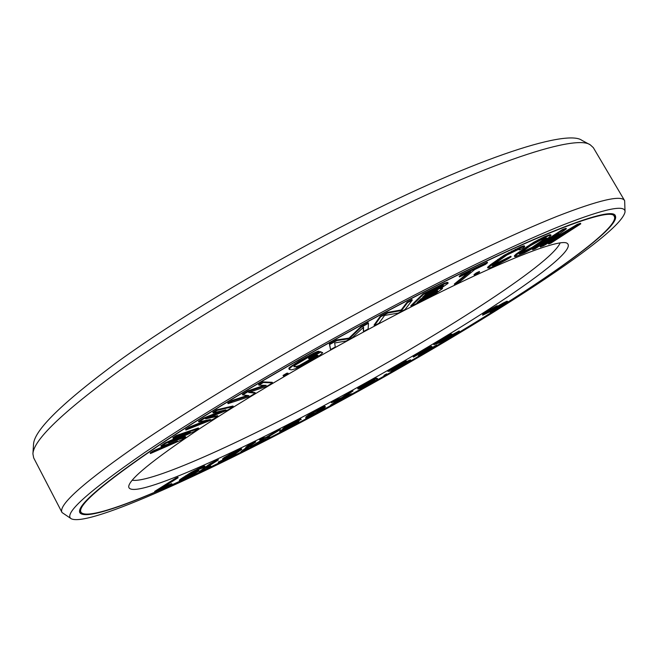 <?xml version="1.0" encoding="UTF-8"?>
<svg xmlns="http://www.w3.org/2000/svg" width="658" height="658" viewBox="0 0 658 658"><rect width="100%" height="100%" fill="white"/><g stroke="black" fill="none" stroke-linecap="round" stroke-linejoin="round"><path stroke-width="0.99" d="M325.373 406.743L324.871 406.323L322.807 407.039L311.028 413.298L311.25 413.709L305.633 418.003L310.584 416.317L321.589 410.14L325.471 406.957L320.602 408.569L311.25 413.709M313.948 411.579L314.17 411.99M328.852 406.628C400.837 367.682 465.979 329.337 524.27 291.601C579.122 255.732 618.175 225.135 614.391 216.572C612.499 204.589 520.19 240.392 384.182 312.871C301.38 356.899 214.952 407.952 158.751 445.524C103.051 483.408 77.118 505.648 80.959 512.253C90.804 525.142 213.653 469.014 328.852 406.628M331.994 401.29C231.994 455.451 129.371 501.429 128.705 486.624C129.075 479.378 152.319 460.329 198.445 429.477C244.57 399.061 312.246 359.26 377.248 324.633C483.219 268.028 560.509 236.691 567.344 243.476C580.915 254.095 449.973 338.039 331.994 401.29M170.916 443.155L153.347 450.812L150.139 452.959L150.443 453.535L181.46 439.963L185.737 437.134L185.433 436.567L174.65 440.136M185.737 437.134L168.555 442.834L194.349 431.418L198.691 428.531L198.387 427.963L176.155 435.547L172.857 437.759L173.169 438.343L190.401 432.396L165.52 443.459L161.177 446.354L177.454 441.008L153.651 451.388L150.443 453.535M183.253 434.864L165.207 442.875L160.873 445.779L161.177 446.354M178.154 477.733L177.915 477.289L175.497 478.308L154.655 491.427L154.893 491.863L169.353 485.694L171.968 484.049L159.96 489.165L178.154 477.733L175.735 478.753L154.893 491.863M171.968 484.049L171.738 483.622L162.6 487.504M198.913 470.676L195.994 471.441L187.061 475.841L196.347 470.412L203.955 467.402L204.959 466.399L203.964 466.596L194.505 471.079L182.932 478.095L179.642 480.505L179.437 480.908L180.481 480.669L190.327 476.005L197.852 471.547L198.913 470.676L198.552 470.075L192.407 472.551M204.959 466.399L204.728 465.963L201.957 466.884L191.388 472.255L180.448 479.221L179.412 480.077L179.437 480.908M218.382 459.917L218.152 459.49L210.198 463.676L199.201 471.671L199.423 472.09L218.382 459.917L210.428 464.104L207.648 465.979L212.838 463.067L199.423 472.09M217.963 416.21L205.641 418.842L228.17 409.811L233.31 406.586L217.107 410.37L213.167 412.862L225.809 409.835L204.013 418.62L198.806 421.893L210.428 419.483L189.767 427.593L185.91 430.019L212.888 419.385L217.963 416.21L217.65 415.634L209.129 417.443M233.31 406.586L232.998 406.011L216.786 409.778L212.847 412.262L213.167 412.862M221.475 410.872L203.692 418.027L198.494 421.309L198.806 421.893M206.628 420.273L189.455 427.001L185.597 429.427L185.91 430.019M255.362 393.171L248.675 392.456L266.819 386.328L272.568 382.89L263.356 382.504L258.915 385.16L266.21 385.341L248.584 391.354L242.703 394.874L248.93 395.68L232.463 401.018L228.087 403.634L249.662 396.585L255.362 393.171L255.049 392.596L249.925 392.036M272.568 382.89L272.248 382.306L263.027 381.895L258.586 384.56L258.915 385.16M264.302 385.3L248.255 390.753L242.383 394.274L242.703 394.874M247.408 395.483L232.142 400.418L227.767 403.041L228.087 403.634M288.278 373.728L287.957 373.144L286.806 373.226L283.047 375.414L283.368 375.998L284.527 375.915L288.278 373.728L283.368 375.998M322.724 352.721L320.257 351.569L308.487 358.273L309.721 359.062L316.753 355.057L317.921 355.336L315.536 357.278L297.729 366.835L293.912 366.753L295.138 365.215L307.302 357.911L319.278 351.824L313.981 353.741L299.217 361.785L292.571 365.938L289.166 368.858L289.207 369.434L291.659 369.821L295.426 368.727L306.538 363.216L319.985 355.213L322.724 352.721L320.586 352.162L308.816 358.865M317.312 355.197L299.431 365.445L295.993 366.572L294.036 366.235M319.278 351.824L318.949 351.224L317.419 351.479L313.652 353.14L298.888 361.184L289.742 367.254L288.837 368.258L289.207 369.434M368.464 323.275L368.135 322.675L360.864 326.656L348.995 338.13L336.625 339.931L329.345 343.92L330.546 349.579L335.251 346.996L334.683 342.983L346.223 340.984L352.482 337.554L363.586 327.149L363.438 331.55L368.135 328.975L368.464 323.275L361.201 327.256L349.324 338.714L336.954 340.54L329.674 344.529L330.546 349.579M363.224 327.495L363.438 331.55M412.278 300.138L411.941 299.546L407.22 302.022L401.199 309.967L387.463 312.41L380.324 316.161L374.073 325.06L374.402 325.644L379.024 323.21L384.585 315.429L398.213 313.101L405.089 309.474L412.278 300.138L407.557 302.622L401.528 310.543L387.801 313.011L380.661 316.761L374.402 325.644M448.098 282.94L447.769 282.356L444.537 283.113L423.061 293.822L410.789 305.797L411.118 306.373L436.279 293.155L442.447 288.607L440.243 288.755L447.999 283.368L448.098 282.94L447.004 282.998L444.874 283.697L423.398 294.414L411.118 306.373M442.538 288.196L442.184 287.62M487.545 262.731L487.208 262.155L461.085 274.748L459.161 276.335L459.498 276.919L470.536 271.589L454.629 284.626L458.675 282.669L474.657 269.607L485.563 264.343L487.545 262.731L461.414 275.332L459.498 276.919M468.011 272.807L454.308 284.059L454.629 284.626M479.633 272.075L479.312 271.507L476.162 272.98L473.99 274.649L474.311 275.217L479.633 272.075L474.311 275.217M511.143 256.801L494.931 264.911L492.34 265.659L492.661 265.1L506.915 255.033L517.78 249.752L520.289 249.061L519.335 249.917L522.781 248.37L524.771 246.775L524.533 246.306L515.633 249.843L501.19 257.878L487.849 267.954L489.56 268.012L497.168 264.722L508.075 258.857L511.143 256.801L510.822 256.242L492.735 265.034M519.104 249.267L519.335 249.917M524.533 246.306L524.204 245.738L520.544 246.939L504.077 255.296L490.218 264.927L487.529 267.395L487.849 267.954M551.091 235.194L550.03 234.618L544.314 236.781L533.803 242.218L515.954 254.177L514.342 256.094L515.485 256.604L524.253 252.976L531.524 249.053L549.265 237.225L551.091 235.194L548.525 235.753L534.131 242.777L518.652 252.968L514.655 256.645M558.338 236.97L548.336 243.444L548.649 243.97L550.878 243.172L580.792 223.827L577.51 224.962L545.021 244.357L566.357 228.828L562.944 230.012L532.659 249.695L534.987 248.864L558.7 233.458L540.35 246.939L543.385 245.853L572.147 228.77L548.649 243.97M580.792 223.827L580.479 223.292L577.198 224.427L550.516 240.359M566.357 228.828L566.036 228.285L562.623 229.461L532.347 249.152L532.659 249.695M549.685 239.315L540.045 246.405L540.35 246.939M210.856 466.382L210.626 465.963L208.29 467.065L206.702 468.159L206.925 468.578L210.856 466.382L206.925 468.578M230.687 456.06L218.234 462.171L218.785 462.681L220.364 462.113L232.924 455.599L241.831 449.291L232.726 453.214L222.782 459.391L226.821 457.96L235.959 453.23L233.195 455.081L218.456 462.582M241.831 449.291L241.33 448.74L239.783 449.282L232.496 452.794L224.148 457.606L222.56 458.971L222.782 459.391M270.742 437.167L266.909 437.718L280.267 429.616L266.177 437.858L262.772 438.45L259.663 440.021L263.842 439.264L250.451 447.432L264.384 439.289L267.724 438.697L270.742 437.167L267.864 437.142M280.267 429.616L280.045 429.205L276.977 430.751L265.955 437.447L262.55 438.031L259.441 439.602L259.663 440.021M262.575 439.495L250.229 447.021L250.451 447.432M255.723 441.946L255.493 441.526L247.745 445.787L245.788 447.259L246.01 447.67L250.731 444.907L241.247 451.98L244.217 450.516L255.723 441.946L246.01 447.67M247.112 447.029L241.025 451.569L241.247 451.98M298.929 421.737L296.034 422.749L300.928 419.31L292.974 423.045L285.12 427.519L282.965 429.09L285.564 428.185L279.74 431.878L291.79 426.211L298.51 422.123L298.535 421.285M301.257 419.417L300.706 418.907L299.563 419.327L292.752 422.633L284.898 427.108L282.743 428.679L282.965 429.09M283.088 429.082L279.921 431.097L279.74 431.878M311.028 413.298L306.102 416.744L305.633 418.003M351.808 394.117L343.353 397.465L353.017 390.967L341.831 398.082L334.675 400.961L331.435 402.729L340.145 399.217L330.678 405.632L341.642 398.658L351.808 394.117L351.594 393.714L345.113 396.281M353.017 390.967L352.795 390.564L349.562 392.324L341.609 397.679L334.453 400.558L331.213 402.326L331.435 402.729M338.146 400.023L330.464 405.238L330.678 405.632M377.651 378.687L376.409 378.111L370.602 380.702L359.992 386.789L357.705 388.549L358.1 389.067L363.923 386.452L374.928 380.11L373.308 381.747L362.377 388.047L375.035 380.99L377.363 379.222L377.412 378.457L373.629 379.707L362.772 385.604L357.927 388.952M374.007 380.678L363.257 386.789M361.25 387.792L359.753 388.623L359.975 389.026M387.184 374.344L386.591 373.892L383.968 375.381L384.19 375.776L387.184 374.344L384.19 375.776M407.031 362.015L395.006 368.751M410.699 360.214L403.699 363.356L393.04 369.64L391.173 369.837L405.912 361.094L387.949 371.408L391.017 371.079L407.754 361.736L403.757 364.622L392.061 370.964L395.573 369.377L406.792 363.101L410.189 360.773L410.469 359.811L403.477 362.953L392.078 369.319M406.471 361.053L405.69 360.691L387.726 371.005L387.949 371.408M437.554 345.211L422.51 353.765L432.1 346.725L427.675 348.526L413.438 357.121L428.851 348.403L419.31 355.92L437.554 345.211L436.517 345.014L426.384 350.961M432.1 346.725L431.377 346.264L425.035 349.414L414.556 355.69L413.208 356.718L413.438 357.121M427.61 348.921L418.241 355.748L418.463 356.142M456.052 333.17L443.311 340.564M459.416 331.361L450.87 335.539L441.156 341.56L437.48 342.81L450.788 334.494L433.836 344.693L439.84 342.654L456.265 333.071L456.882 332.997L456.553 333.376L453.765 335.226L441.88 341.954L446.132 339.873L457.113 333.45L459.523 331.583L459.185 330.949L439.314 341.699M451.923 334.116L450.557 334.083L433.606 344.29L433.836 344.693M497.39 306.102L497.152 305.682L495.671 306.414L487.52 311.028L482.791 314.269L482.651 315.215L489.939 311.728L503.23 303.897L504.373 303.593L502.268 305.147L490.177 312.353L500.754 306.538L507.293 302.162L507.737 301.603L507.277 301.603L505.583 302.326L485.999 313.224L497.39 306.102L487.759 311.44L482.651 315.215M503.312 303.864L489.947 311.941L490.177 312.353M507.737 301.603L507.038 301.191L503.09 303.067L487.167 312.295M442.571 285.646L436.312 289.627L424.188 295.755M437.068 290.877L433.12 293.657L418.677 301.093M545.786 237.941L532.149 247.35L519.565 253.371M195.187 472.255L182.916 478.687M238.286 450.903L226.13 457.343M294.759 423.653L283.713 429.542M296.955 421.383L287.217 426.573M322.33 408.281L316.556 412.36L308.553 416.259M373.07 380.357L361.415 386.83M560.09 243.049C550.606 264.705 435.357 337.973 329.074 394.964C240.622 442.702 150.986 483.342 132.184 480.233M153.347 450.812L153.651 451.388M165.207 442.875L165.52 443.459M176.155 435.547L176.467 436.131L173.169 438.343M198.691 428.531L176.467 436.131M426.302 293.707L443.377 285.449L439.133 288.829L422.559 297.334L426.302 293.707M437.792 291.083L433.441 294.233L417.065 302.647L420.972 298.864L437.603 290.746M541.09 239.767L546.592 237.999L535.242 246.133L527.19 250.846L519.072 253.889L530.323 245.788L541.09 239.767M196.035 472.205L188.492 476.68L182.282 479.32L189.751 474.714L196.035 472.205M238.073 451.627L231.147 455.55L225.587 457.845L233.516 453.099L238.944 450.681L238.073 451.627L237.851 451.207M287.151 428.407L282.356 430.513L284.881 428.819L296.33 423.086L289.232 427.33L287.151 428.407L286.929 428.004M294.381 422.6L298.642 420.783L294.365 423.448L285.745 427.593L294.381 422.6M308.915 415.823L314.302 412.196L322.708 408.157L321.12 410.024L316.778 412.763L310.074 416.218L308.429 416.777L308.915 415.823M374.065 380.11L365.889 385.152L360.642 387.488L368.834 382.438L374.065 380.11M189.455 427.001L189.767 427.593M203.692 418.027L204.013 418.62M216.786 409.778L217.107 410.37M232.142 400.418L232.463 401.018M248.255 390.753L248.584 391.354M263.027 381.895L263.356 382.504M286.806 373.226L287.127 373.81M320.257 351.569L320.586 352.162M288.837 368.258L289.166 368.858M289.742 367.254L290.071 367.847M292.242 365.338L292.571 365.938M295.088 363.471L295.417 364.071M298.888 361.184L299.217 361.785M306.036 357.105L306.373 357.713M310.165 354.876L310.502 355.484M313.652 353.14L313.981 353.741M317.419 351.479L317.756 352.079M295.993 366.572L296.322 367.164M297.408 366.243L297.729 366.835M299.431 365.445L299.752 366.037M302.055 364.178L302.384 364.771M305.304 362.451L305.625 363.035M312.262 358.487L312.583 359.071M315.215 356.694L315.536 357.278M317.246 355.295L317.575 355.888M329.345 343.92L329.674 344.529M336.625 339.931L336.954 340.54M348.995 338.13L349.324 338.714M360.864 326.656L361.201 327.256M380.324 316.161L380.661 316.761M387.463 312.41L387.801 313.011M401.199 309.967L401.528 310.543M407.22 302.022L407.557 302.622M423.061 293.822L423.398 294.414M441.082 284.725L441.419 285.317M444.537 283.113L444.874 283.697M446.667 282.414L447.004 282.998M436.312 289.627L436.641 290.211M438.796 288.245L439.133 288.829M440.827 286.978L441.156 287.562M442.39 285.811L442.727 286.394M436.649 291.272L436.978 291.848M430.661 295.023L430.99 295.598M433.12 293.657L433.441 294.233M435.111 292.415L435.44 292.991M461.085 274.748L461.414 275.332M476.162 272.98L476.482 273.547M507.392 257.78L507.713 258.339M488.326 266.474L488.655 267.041M490.218 264.927L490.547 265.487M497.744 259.425L498.065 259.992M500.861 257.311L501.19 257.878M504.077 255.296L504.406 255.863M508.478 252.754L508.807 253.322M511.858 250.953L512.187 251.52M515.304 249.275L515.633 249.843M520.544 246.939L520.873 247.507M522.929 246.018L523.258 246.586M492.776 265.034L493.097 265.593M494.61 264.351L494.931 264.911M499.809 262.016L500.129 262.575M502.605 260.617L502.926 261.177M505.319 259.129L505.64 259.68M544.314 236.781L544.643 237.341M541.279 238.188L541.608 238.739M548.204 235.202L548.525 235.753M550.03 234.618L550.351 235.177M514.655 255.345L514.967 255.896M515.954 254.177L516.275 254.728M518.331 252.409L518.652 252.968M527.042 246.437L527.362 246.997M530.463 244.233L530.784 244.792M533.803 242.218L534.131 242.777M538.137 239.792L538.458 240.351M520.47 253.1L520.782 253.643M524.36 251.488L524.681 252.039M526.869 250.303L527.19 250.846M529.468 248.921L529.78 249.464M532.149 247.35L532.462 247.893M534.929 245.582L535.242 246.133M543.623 239.652L543.936 240.203M545.482 238.254L545.795 238.805M562.623 229.461L562.944 230.012M577.198 224.427L577.51 224.962M175.497 478.308L175.735 478.753M198.552 470.075L198.782 470.503M179.412 480.077L179.642 480.505M180.448 479.221L180.679 479.657M182.702 477.659L182.932 478.095M185.4 475.89L185.63 476.326M188.558 473.925L188.788 474.352M191.388 472.255L191.618 472.691M194.266 470.643L194.505 471.079M197.639 468.899L197.869 469.327M200.213 467.665L200.443 468.093M201.957 466.884L202.187 467.32M203.733 466.168L203.964 466.596M193.592 471.983L193.822 472.419M195.771 471.013L195.994 471.441M197.548 470.289L197.778 470.717M195.081 472.337L195.311 472.765M183.533 478.456L183.763 478.884M186.584 477.083L186.814 477.511M188.27 476.252L188.492 476.68M190.335 475.166L190.557 475.594M192.35 474.031L192.572 474.459M193.929 473.086L194.159 473.513M210.198 463.676L210.428 464.104M215.405 460.756L215.635 461.184M208.29 467.065L208.52 467.484M218.588 461.801L218.818 462.22M221.022 460.625L221.244 461.044M221.146 460.765L221.368 461.176M222.034 460.46L222.256 460.88M223.202 459.958L223.424 460.378M226.097 458.568L226.319 458.98M227.816 457.672L228.038 458.083M229.823 456.57L230.045 456.989M223.004 458.429L223.235 458.848M224.148 457.606L224.378 458.034M226.566 456.117L226.788 456.537M229.181 454.588L229.412 455.007M232.496 452.794L232.726 453.214M235.227 451.413L235.449 451.832M237.653 450.245L237.883 450.664M239.783 449.282L240.014 449.702M241.33 448.74L241.552 449.159M236.502 452.054L236.724 452.474M226.368 457.269L226.591 457.68M227.536 456.767L227.767 457.187M230.925 455.13L231.147 455.55M232.661 454.234L232.883 454.653M234.676 453.132L234.898 453.543M247.745 445.787L247.976 446.206M252.491 443.007L252.713 443.426M262.55 438.031L262.772 438.45M265.955 437.447L266.177 437.858M276.977 430.751L277.199 431.171M284.898 427.108L285.12 427.519M286.896 425.899L287.118 426.31M289.964 424.139L290.186 424.55M292.752 422.633L292.974 423.045M294.866 421.539L295.088 421.951M297.358 420.298L297.581 420.709M299.563 419.327L299.785 419.738M281.64 429.921L281.863 430.332M291.913 424.254L292.136 424.665M296.659 421.564L296.881 421.975M307.788 415.404L308.01 415.815M320.38 408.157L320.602 408.569M317.246 409.769L317.477 410.181M425.035 349.414L425.265 349.826M427.445 348.115L427.675 348.526M450.557 334.083L450.788 334.494M447.934 336.699L448.164 337.11M450.64 335.128L450.87 335.539M488.524 311.629L488.762 312.04M490.539 310.486L490.778 310.905M492.217 309.49L492.447 309.91M494.882 307.788L495.12 308.207M497.456 306.225L497.695 306.636M499.932 304.786L500.17 305.205M503.09 303.067L503.329 303.478M505.344 301.915L505.583 302.326M507.038 301.191L507.277 301.603M492.579 310.263L492.817 310.675M494.043 309.548L494.281 309.959M496.387 308.265L496.617 308.676M498.493 306.998L498.723 307.409M502.038 304.736L502.268 305.147M482.791 314.269L483.03 314.689M483.869 313.438L484.107 313.85M485.291 312.451L485.53 312.863M487.52 311.028L487.759 311.44M490.103 309.449L490.342 309.869M492.941 307.862L493.179 308.281M495.671 306.414L495.91 306.825M32.916 453.864L33.525 444.315C34.134 430.283 62.485 402.564 118.588 361.16C174.962 320.462 258.561 269.739 339.577 227.75C469.705 160.1 566.538 128.623 581.902 140.343L590.325 144.883C575.462 133.335 477.544 165.783 344.882 234.914C262.312 277.799 176.961 329.428 119.501 370.569C62.329 412.393 33.468 440.161 32.916 453.864L33.673 457.869L62.049 512.541C57.682 505.188 84.742 481.352 143.238 441.025C202.351 401.018 293.855 346.75 381.55 300.27C451.215 263.373 514.466 233.368 557.046 216.359C599.093 199.983 621.629 194.76 624.648 200.69L625.042 211.892C625.478 204.367 605.089 208.602 563.89 224.608C521.991 241.33 457.458 272.075 385.794 310.14C296.38 357.656 203.125 412.977 144.859 452.424C87.473 492.044 62.962 514.169 71.344 518.817L62.049 512.541M328.778 406.743C401.018 367.658 466.39 329.181 524.903 291.305C579.969 255.296 619.203 224.559 615.403 215.956C613.511 203.922 520.906 239.833 384.338 312.608C301.2 356.817 214.401 408.083 157.978 445.803C102.056 483.836 76.032 506.166 79.898 512.788C89.809 525.734 213.184 469.343 328.778 406.743M71.344 518.817C89.315 527.165 212.633 470.305 328.178 407.763C464.951 334.198 620.543 236.312 625.042 211.892M624.648 200.69L593.327 147.647L590.325 144.883M612.894 214.344L613.659 215.331L612.54 214.253M80.959 512.253L79.98 509.457M81.913 513.298L79.651 512.105M614.761 217.93L614.959 215.38M613.659 215.331L614.391 216.572M80.292 510.978L79.857 509.81"/></g></svg>
